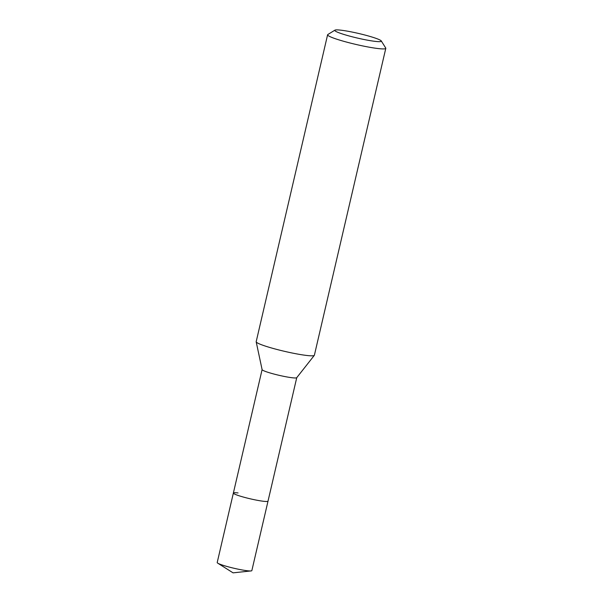 <?xml version="1.0" encoding="UTF-8"?>
<svg xmlns="http://www.w3.org/2000/svg" width="603" height="603" viewBox="0 0 603 603"><rect width="100%" height="100%" fill="white"/><g stroke="black" fill="none" stroke-linecap="round" stroke-linejoin="round"><path stroke-width="0.9" d="M262.101 369.601L217.201 562.546A17.789 1.764 13.1 0 0 217.758 563.172A17.789 1.764 13.1 0 0 230.256 567.348A17.789 1.764 13.1 0 0 247.17 570.724A17.789 1.764 13.1 0 0 251.074 570.928A17.789 1.764 13.1 0 0 251.85 570.604L268.018 501.131A17.789 1.764 -166.9 0 1 263.338 501.251A17.789 1.764 -166.9 0 1 244.14 497.271A17.789 1.764 -166.9 0 1 233.369 493.066A17.789 1.764 -166.9 0 1 238.049 492.945M314.314 355.363L296.721 377.697A17.789 1.764 -166.9 0 1 292.078 377.742A17.789 1.764 -166.9 0 1 273.257 373.86A17.789 1.764 -166.9 0 1 262.109 369.639L256.185 341.833A29.871 2.97 13.1 0 0 274.9 348.918A29.871 2.97 13.1 0 0 306.528 355.438A29.871 2.97 13.1 0 0 314.314 355.363A29.871 2.97 13.1 0 0 314.382 355.235L385.799 48.33A29.871 2.97 -166.9 0 1 377.945 48.534A29.871 2.97 -166.9 0 1 345.692 41.848A29.871 2.97 -166.9 0 1 327.602 34.793A29.871 2.97 -166.9 0 1 327.813 34.537L334.936 30.15A23.901 2.374 -166.9 0 1 341.057 30.195A23.901 2.374 -166.9 0 1 365.765 35.253A23.901 2.374 -166.9 0 1 381.262 40.929A23.901 2.374 -166.9 0 1 375.043 41.351A23.901 2.374 -166.9 0 1 348.172 35.705A23.901 2.374 -166.9 0 1 334.936 30.15M233.369 493.066A17.789 1.764 13.1 0 0 244.14 497.271A17.789 1.764 13.1 0 0 263.338 501.251A17.789 1.764 13.1 0 0 268.018 501.131L296.751 377.659M327.602 34.793L256.185 341.69A29.871 2.97 13.1 0 0 256.185 341.833M381.262 40.929L385.716 48.006A29.871 2.97 -166.9 0 1 385.799 48.33M217.758 563.172L233.067 572.85L251.074 570.928"/></g></svg>
